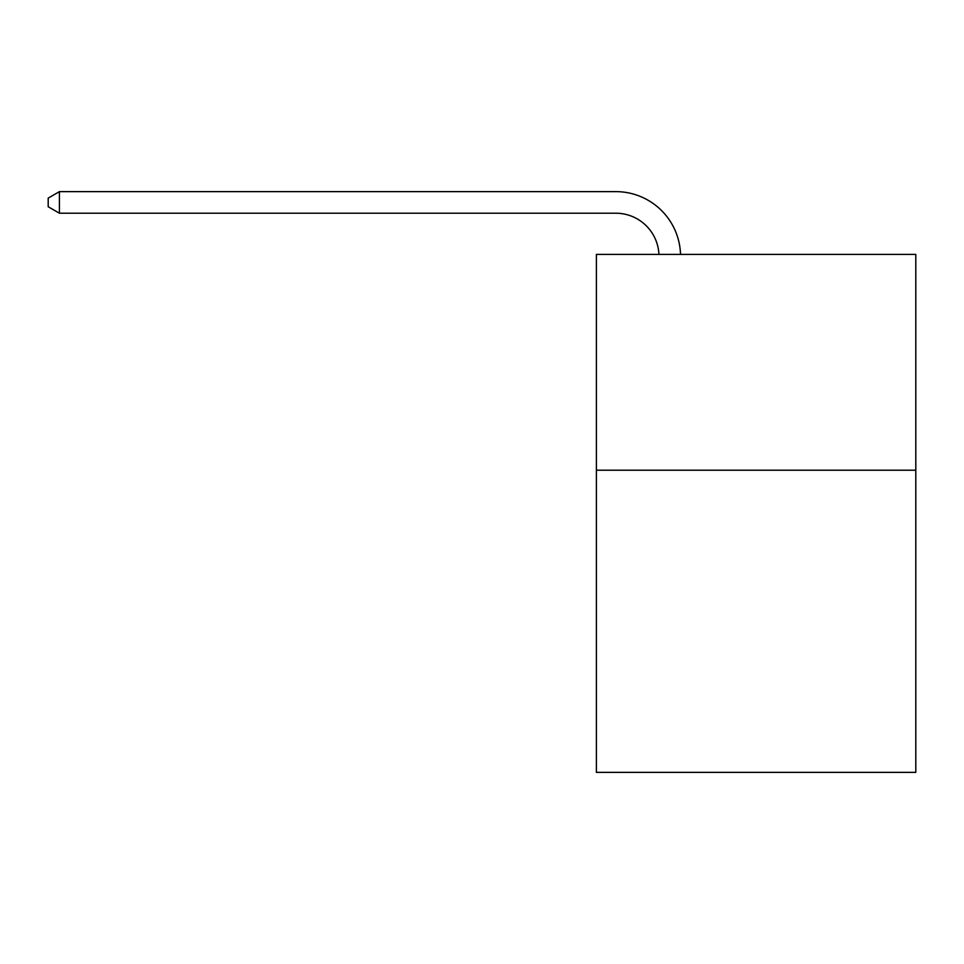 <?xml version="1.0" encoding="UTF-8"?>
<svg xmlns="http://www.w3.org/2000/svg" width="964" height="964" viewBox="0 0 964 964"><rect width="100%" height="100%" fill="white"/><g stroke="black" fill="none" stroke-linecap="round" stroke-linejoin="round"><path stroke-width="1.45" d="M915.8 470.215L915.8 772.369L596.391 772.369L596.391 254.4L915.8 254.4L915.8 470.215L596.391 470.215M658.93 254.4A43.163 43.163 0 0 0 615.803 213.213A43.163 43.163 0 0 1 658.93 254.4A43.163 43.163 0 0 0 615.803 213.213A43.163 43.163 0 0 1 658.93 254.4A43.163 43.163 0 0 0 615.803 213.213A43.163 43.163 0 0 1 658.93 254.4A43.163 43.163 0 0 0 615.803 213.213A43.163 43.163 0 0 1 658.93 254.4A43.163 43.163 0 0 0 615.803 213.213A43.163 43.163 0 0 1 658.93 254.4A43.163 43.163 0 0 0 615.803 213.213A43.163 43.163 0 0 1 658.93 254.4A43.163 43.163 0 0 0 615.803 213.213A43.163 43.163 0 0 1 658.93 254.4A43.163 43.163 0 0 0 615.803 213.213A43.163 43.163 0 0 1 658.93 254.4A43.163 43.163 0 0 0 615.803 213.213A43.163 43.163 0 0 1 658.93 254.4A43.163 43.163 0 0 0 615.803 213.213A43.163 43.163 0 0 1 658.93 254.4A43.163 43.163 0 0 0 615.803 213.213L59.419 213.213L48.2 206.742L48.2 198.114L59.419 191.631L615.803 191.631A64.745 64.745 0 0 1 680.524 254.4M59.419 191.631L615.803 191.631L59.419 191.631L615.803 191.631L59.419 191.631L615.803 191.631L59.419 191.631L615.803 191.631L59.419 191.631L615.803 191.631L59.419 191.631L615.803 191.631L59.419 191.631L615.803 191.631L59.419 191.631L615.803 191.631L59.419 191.631L615.803 191.631L59.419 191.631L615.803 191.631L59.419 191.631L59.419 213.213"/></g></svg>
